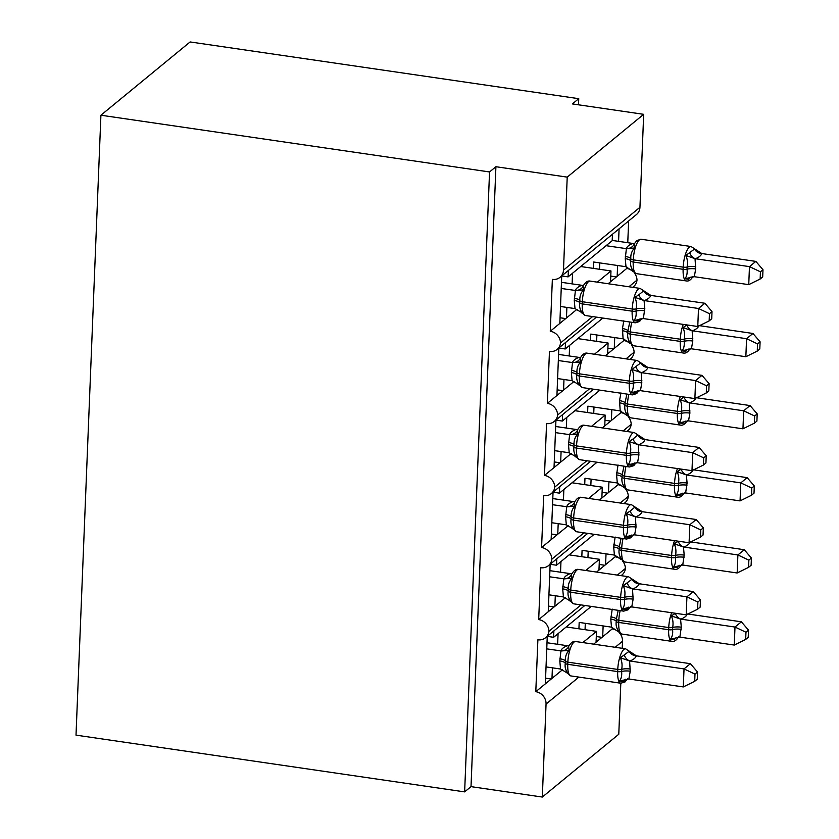 <?xml version="1.0" encoding="UTF-8"?>
<svg xmlns="http://www.w3.org/2000/svg" width="839" height="839" viewBox="0 0 839 839"><rect width="100%" height="100%" fill="white"/><g stroke="black" fill="none" stroke-linecap="round" stroke-linejoin="round"><path stroke-width="1.26" d="M625.978 680.723L623.283 681.593L619.455 681.016C621.321 678.761 622.035 675.584 621.605 671.483A3.786 1.164 2.3 0 1 617.682 671.599A16.298 5.044 -81.7 0 0 620.808 683.219L618.783 734.251L542.319 797.05L471.015 786.636L464.638 791.88L76.013 735.142L100.911 115.216L190.117 41.95L578.742 98.677L572.376 103.91L643.681 114.324L639.947 207.306A11.368 10.236 50.6 0 1 636.465 214.532L560.001 277.342A11.368 10.236 50.6 0 1 552.356 279.366L550.269 331.269L577.022 309.287M578.501 104.812L578.742 98.677M547.259 636.34L545.35 683.837L551.978 678.394L552.408 667.823M581.028 604.909L548.958 631.253A11.368 10.236 50.6 0 1 545.528 637.755A11.368 10.236 50.6 0 1 537.883 639.79L535.796 691.682L545.35 683.837M553.887 630.897L553.625 637.304L591.254 606.398M553.625 637.304L547.259 636.371M603.136 625.925L602.696 636.738L612.25 628.883L612.313 627.352M550.153 564.248L548.245 611.757L554.873 606.314L555.303 595.742M583.923 532.828L551.852 559.173A11.368 10.236 50.6 0 1 548.423 565.675A11.368 10.236 50.6 0 1 540.777 567.699L538.69 619.601L548.245 611.757M556.781 558.805L556.519 565.224L594.148 534.317M556.519 565.224L550.153 564.29M606.031 553.834L605.59 564.647L615.155 556.802L615.207 555.271M553.048 492.168L551.139 539.666L557.767 534.223L558.197 523.662M586.818 460.737L554.747 487.081A11.368 10.236 50.6 0 1 551.317 493.594A11.368 10.236 50.6 0 1 543.672 495.618L541.585 547.521L551.139 539.666M559.676 486.725L559.424 493.133L597.043 462.226M559.424 493.133L553.048 492.21M608.925 481.754L608.485 492.566L618.049 484.711L618.102 483.18M555.942 420.087L554.034 467.585L560.662 462.142L561.092 451.571M589.712 388.656L557.641 415.001A11.368 10.236 50.6 0 1 554.212 421.503A11.368 10.236 50.6 0 1 546.567 423.538L544.48 475.43L554.034 467.585M562.57 414.644L562.319 421.052L599.937 390.145M562.319 421.052L555.942 420.119M611.82 409.673L611.379 420.486L620.944 412.631L621.007 411.1M558.837 347.996L556.928 395.505L563.556 390.062L563.986 379.49M592.617 316.565L560.536 342.92A11.368 10.236 50.6 0 1 557.106 349.423A11.368 10.236 50.6 0 1 549.461 351.447L547.374 403.349L556.928 395.505M565.465 342.553L565.213 348.972L602.832 318.065M565.213 348.972L558.837 348.038M614.714 337.582L614.274 348.395L623.838 340.55L623.901 339.008M593.666 644.153L596.068 642.181L596.508 631.368L582.853 642.569M551.978 678.394L562.549 669.711M596.56 572.072L598.962 570.09L599.403 559.277L585.748 570.489M554.873 606.314L565.444 597.63M599.455 499.981L601.857 498.009L602.297 487.197L588.653 498.408M557.767 534.223L568.339 525.539M602.35 427.9L604.751 425.929L605.192 415.116L591.547 426.317M560.662 462.142L571.233 453.459M605.244 355.82L607.656 353.838L608.086 343.025L594.442 354.236M563.556 390.062L574.128 381.378M561.731 275.916L559.833 323.414M568.36 270.473L568.108 276.88L612.197 240.667L612.46 234.259M568.108 276.88L561.731 275.958M619.077 228.816L618.574 241.349M617.609 265.502L617.168 276.314L626.733 268.459L626.796 266.928M628.642 220.961L627.761 242.691M608.139 283.729L610.551 281.757L610.981 270.945L597.337 282.156M566.881 307.41L566.451 317.971M542.319 797.05L546.053 704.057A11.368 10.236 -129.4 0 0 535.796 691.682M548.958 631.253A11.368 10.236 -129.4 0 0 538.69 619.601M551.852 559.173A11.368 10.236 -129.4 0 0 541.585 547.521M554.747 487.081A11.368 10.236 -129.4 0 0 544.48 475.43M557.641 415.001A11.368 10.236 -129.4 0 0 547.374 403.349M560.536 342.92A11.368 10.236 -129.4 0 0 550.269 331.269M471.015 786.636L495.912 166.72L567.216 177.123L563.483 270.116A11.368 10.236 50.6 0 1 560.001 277.342M622.234 648.327L622.517 641.258A11.368 10.236 -129.4 0 0 619.769 633.256M578.92 628.799L579.183 622.423L611.505 627.153L618.112 631.568A11.368 10.236 -129.4 0 0 612.25 628.883M632.721 287.316L633.571 286.613A11.368 10.236 50.6 0 0 637 280.111A11.368 10.236 -129.4 0 0 634.253 272.832M593.404 268.375L593.655 262.009L625.988 266.729L632.596 271.144A11.368 10.236 -129.4 0 0 626.733 268.459M629.816 359.407L630.676 358.704A11.368 10.236 50.6 0 0 634.106 352.202A11.368 10.236 -129.4 0 0 631.358 344.913M629.701 343.235A11.368 10.236 -129.4 0 0 623.838 340.55M626.922 431.487L627.782 430.785A11.368 10.236 50.6 0 0 631.211 424.282A11.368 10.236 -129.4 0 0 628.453 417.004M587.604 412.547L587.866 406.17L620.199 410.9L626.796 415.315A11.368 10.236 -129.4 0 0 620.944 412.631M624.027 503.568L624.887 502.876A11.368 10.236 50.6 0 0 628.317 496.363A11.368 10.236 -129.4 0 0 625.558 489.085M584.71 484.627L584.972 478.261L617.305 482.981L623.901 487.396A11.368 10.236 -129.4 0 0 618.049 484.711M621.133 575.659L621.993 574.956A11.368 10.236 50.6 0 0 625.422 568.454A11.368 10.236 -129.4 0 0 622.664 561.165M621.017 559.487A11.368 10.236 -129.4 0 0 615.155 556.802M566.241 626.943L596.508 631.368M569.136 554.862L599.403 559.277M572.03 482.782L602.297 487.197M574.925 410.691L605.192 415.116M577.819 338.61L608.086 343.025M637 280.111L628.904 286.76M610.551 281.757L617.168 276.314M580.714 266.529L610.981 270.945M567.216 177.123L643.681 114.324M100.911 115.216L489.546 171.953L495.912 166.72M464.638 791.88L489.546 171.953M616.424 276.933L610.771 276.104M613.529 349.014L607.876 348.185M610.635 421.094L604.982 420.276M607.74 493.185L602.087 492.357M604.846 565.266L599.193 564.437M601.951 637.346L596.298 636.528M634.106 352.202L626.009 358.851M607.656 353.838L614.274 348.395M631.211 424.282L623.115 430.931M604.751 425.929L611.379 420.486M628.317 496.363L620.22 503.012M601.857 498.009L608.485 492.566M625.422 568.454L617.326 575.103M598.962 570.09L605.59 564.647M596.068 642.181L602.696 636.738M565.706 318.589L560.053 317.761M562.812 390.67L557.159 389.852M559.917 462.761L554.264 461.932M557.023 534.842L551.37 534.013M554.128 606.922L548.475 606.104M551.233 679.013L545.581 678.185M691.189 276.954A8.338 6.376 69.8 0 0 688.725 279.303L684.907 278.726C686.763 276.471 687.487 273.294 687.057 269.193L687.141 267.022C687.896 262.943 687.466 259.094 685.841 255.476L694.566 249.026L693.801 248.931M760.438 271.815L760.144 279.02L762.693 276.922L762.987 269.728L760.438 271.815L749.468 266.624L695.038 258.674L695.688 268.92L694.314 276.702L748.745 284.641L749.468 266.624L755.845 261.39L701.729 253.535C701.205 255.486 699.118 257.206 695.458 258.685L695.363 258.727M693.066 276.367C690.896 279.964 688.63 281.484 686.26 280.929A16.298 5.044 -81.7 0 1 683.135 269.309L683.219 267.148A16.298 5.044 -81.7 0 1 689.322 247.148A16.298 5.044 -81.7 0 1 691.053 246.519L701.729 253.493M625.988 266.729L625.254 258.643L626.397 248.606C626.911 246.656 628.998 244.946 632.658 243.457L633.078 243.467M606.083 245.691L626.387 248.659M612.208 240.426L632.763 243.425M599.78 262.901L599.528 269.267M691.053 246.519L641.132 239.241L636.853 240.541L634.326 243.803L634.525 247.987C631.788 250.966 630.55 254.574 630.813 258.8L630.729 260.971C630.131 264.914 631.085 268.344 633.592 271.238L632.826 271.144M634.525 247.987L626.712 248.701M631.505 269.938L633.592 271.238M695.038 258.674L685.841 255.476M694.314 276.702L684.907 278.726M755.845 261.39L762.987 269.728M760.144 279.02L748.745 284.641M583.105 286.183L583.556 289.854C580.808 292.832 579.571 296.44 579.843 300.677L579.749 302.837C579.162 306.791 580.116 310.21 582.623 313.104L581.857 313.01M640.461 320.299L637.755 321.169L633.927 320.592C635.794 318.338 636.507 315.16 636.077 311.059L636.172 308.899C636.927 304.809 636.486 300.96 634.861 297.342L638.815 294.825L643.597 290.892L642.831 290.797M709.469 313.681L709.175 320.886L711.724 318.799L712.007 311.594L709.469 313.681L698.499 308.49L697.775 326.518L643.335 318.568L644.803 308.626L644.069 300.54L698.499 308.49L704.875 303.257L650.749 295.412C650.235 297.352 648.138 299.072 644.478 300.561L644.383 300.593M642.087 318.233L639.57 321.494L635.28 322.795A16.298 5.044 -81.7 0 1 632.155 311.175L632.249 309.014A16.298 5.044 -81.7 0 1 638.343 289.015A16.298 5.044 -81.7 0 1 640.073 288.396L650.76 295.359M561.228 288.459L575.418 290.472C575.942 288.532 578.029 286.812 581.689 285.323L582.109 285.333M561.48 282.324L581.784 285.291M560.504 306.476L575.009 308.595L574.275 300.509L575.418 290.525M582.623 313.104L575.009 308.595M575.732 290.567L583.556 289.854M633.927 320.592L643.335 318.568M634.861 297.342L644.069 300.54M697.775 326.518L709.175 320.886M712.007 311.594L704.875 303.257M580.452 357.75L580.661 361.934C577.914 364.913 576.676 368.52 576.949 372.757L576.854 374.918C576.267 378.871 577.222 382.29 579.728 385.185L578.962 385.091M637.567 392.379L634.861 393.25L631.033 392.683C632.9 390.418 633.613 387.24 633.183 383.14L633.277 380.979C634.032 376.9 633.592 373.04 631.966 369.433L640.702 362.983L639.937 362.888M706.574 385.772L706.281 392.967L708.829 390.88L709.112 383.675L706.574 385.772L695.604 380.581L694.881 398.598L640.44 390.659L641.814 382.878L641.164 372.621L695.604 380.581L701.981 375.348L647.855 367.492C647.341 369.443 645.243 371.153 641.583 372.642L641.489 372.673M639.192 390.324L636.675 393.585L632.386 394.886A16.298 5.044 -81.7 0 1 629.26 383.266L629.355 381.095A16.298 5.044 -81.7 0 1 635.448 361.106A16.298 5.044 -81.7 0 1 637.179 360.476L647.865 367.44M558.334 360.539L572.523 362.563C573.047 360.613 575.135 358.893 578.795 357.414L579.214 357.414M558.585 354.415L578.889 357.372M557.61 378.557L572.114 380.686L571.38 372.589L572.523 362.605M579.728 385.185L572.114 380.686M572.838 362.647L580.661 361.934M631.033 392.683L640.44 390.659M631.966 369.433L641.164 372.621M694.881 398.598L706.281 392.967M709.112 383.675L701.981 375.348M577.316 430.355L577.767 434.025C575.019 437.004 573.782 440.611 574.054 444.838L573.96 447.009C573.362 450.952 574.327 454.381 576.833 457.276L576.068 457.182M634.672 464.47L631.966 465.341L628.138 464.764C630.005 462.509 630.718 459.332 630.288 455.231L630.383 453.06C631.138 448.98 630.697 445.131 629.072 441.513L633.026 438.986L637.797 435.063L637.042 434.969M703.68 457.853L703.386 465.058L705.935 462.96L706.218 455.766L703.68 457.853L692.71 452.661L691.986 470.679L637.546 462.74L638.919 454.958L638.269 444.712L692.71 452.661L699.076 447.428L644.96 439.573C644.446 441.524 642.349 443.244 638.689 444.722L638.594 444.764M636.298 462.404L633.77 465.666L629.491 466.966A16.298 5.044 -81.7 0 1 626.366 455.346L626.45 453.186A16.298 5.044 -81.7 0 1 632.554 433.186A16.298 5.044 -81.7 0 1 634.284 432.557L644.971 439.531M555.439 432.62L569.629 434.644C570.153 432.693 572.24 430.984 575.9 429.495L576.32 429.505M555.691 426.495L575.994 429.463M554.715 450.648L569.22 452.766L568.485 444.68L569.629 434.696M576.833 457.276L569.22 452.766M569.943 434.738L577.767 434.025M628.138 464.764L637.546 462.74M629.072 441.513L638.269 444.712M691.986 470.679L703.386 465.058M706.218 455.766L699.076 447.428M574.421 502.435L574.872 506.106C572.125 509.084 570.887 512.692 571.16 516.929L571.065 519.089C570.468 523.043 571.422 526.462 573.928 529.357L573.173 529.262M631.777 536.551L629.072 537.421L625.244 536.845C627.111 534.59 627.824 531.412 627.394 527.312L627.478 525.151C628.243 521.061 627.803 517.212 626.177 513.594L630.131 511.077L634.903 507.144L634.137 507.05M700.775 529.933L700.492 537.138L703.04 535.051L703.323 527.846L700.775 529.933L689.815 524.742L689.092 542.77L634.651 534.831L636.025 527.049L635.375 516.793L689.815 524.742L696.181 519.509L642.066 511.664C641.541 513.615 639.454 515.324 635.794 516.814L635.7 516.845M633.403 534.485L630.876 537.757L626.597 539.047A16.298 5.044 -81.7 0 1 623.471 527.427L623.555 525.266A16.298 5.044 -81.7 0 1 629.659 505.267A16.298 5.044 -81.7 0 1 631.389 504.648L642.066 511.612M552.544 504.711L566.734 506.725C567.258 504.784 569.345 503.064 573.006 501.575L573.425 501.586M552.796 498.576L573.1 501.544M551.821 522.728L566.325 524.847L565.591 516.761L566.734 506.777M573.928 529.357L566.325 524.847M567.049 506.819L574.872 506.106M625.244 536.845L634.651 534.831M626.177 513.594L635.375 516.793M689.092 542.77L700.492 537.138M703.323 527.846L696.181 519.509M571.516 574.516L571.967 578.186C569.23 581.175 567.993 584.773 568.255 589.009L568.171 591.17C567.573 595.124 568.527 598.543 571.034 601.437L570.279 601.343M628.883 608.632L626.177 609.513L622.349 608.936C624.216 606.67 624.929 603.493 624.499 599.392L624.583 597.232C625.349 593.152 624.908 589.303 623.283 585.685L632.008 579.235L631.243 579.141M697.88 602.024L697.597 609.219L700.146 607.132L700.429 599.927L697.88 602.024L686.921 596.833L686.197 614.851L631.757 606.912L633.13 599.13L632.48 588.873L686.921 596.833L693.287 591.6L639.171 583.745C638.647 585.695 636.56 587.415 632.9 588.894L632.805 588.926M630.509 606.576L627.981 609.838L623.702 611.138A16.298 5.044 -81.7 0 1 620.577 599.518L620.661 597.358A16.298 5.044 -81.7 0 1 626.764 577.358A16.298 5.044 -81.7 0 1 628.495 576.729L639.171 583.692M549.65 576.792L563.839 578.816C564.364 576.865 566.451 575.145 570.111 573.666L570.53 573.666M549.902 570.667L570.205 573.624M548.926 594.809L563.43 596.938L562.696 588.852L563.829 578.858M571.034 601.437L563.43 596.938M564.154 578.9L571.967 578.186M622.349 608.936L631.757 606.912M623.283 585.685L632.48 588.873M686.197 614.851L697.597 609.219M700.429 599.927L693.287 591.6M757.544 343.896L757.25 351.101L759.798 349.014L760.092 341.809L757.544 343.896L746.574 338.704L692.144 330.755L692.794 341.012L691.42 348.793L745.85 356.732L746.574 338.704L752.95 333.471L699.485 325.668M698.824 325.626C698.31 327.577 696.223 329.287 692.563 330.776L692.458 330.807M590.499 340.466L590.761 334.09L623.094 338.82L622.444 328.563L623.817 320.781M596.886 334.981L596.634 341.358M688.295 349.045A8.338 6.376 69.8 0 0 685.83 351.384L682.013 350.807C683.869 348.552 684.593 345.374 684.163 341.274A3.786 1.164 -177.7 0 1 680.24 341.389L630.32 334.111A16.298 5.044 98.3 0 0 633.445 345.731L683.366 353.02A16.298 5.044 -81.7 0 1 680.24 341.389L680.324 339.229L630.404 331.94L630.32 334.111A3.786 1.164 -177.7 0 1 627.834 333.052C627.236 337.005 628.191 340.424 630.697 343.319L629.932 343.224M692.794 341.012A8.338 2.548 2.3 0 0 684.163 341.274L684.246 339.113C685.002 335.023 684.572 331.174 682.946 327.556L686.889 325.039A8.338 6.376 69.8 0 0 692.563 330.776M629.774 321.998L627.918 330.891A3.786 1.164 2.3 0 0 630.404 331.94A16.298 5.044 98.3 0 1 631.746 322.281M623.094 338.82L630.697 343.319M692.144 330.755L682.946 327.556M691.42 348.793L682.013 350.807M752.95 333.471L760.092 341.809M757.25 351.101L745.85 356.732M754.649 415.987L754.355 423.181L756.904 421.094L757.198 413.889L754.649 415.987L743.679 410.795L689.249 402.835L689.899 413.092L688.525 420.874L742.955 428.813L743.679 410.795L750.056 405.562L696.59 397.749M695.93 397.707C695.416 399.658 693.329 401.378 689.668 402.856L689.564 402.888M620.199 410.9L619.549 400.643L620.923 392.862M593.991 407.072L593.739 413.438M685.4 421.126A8.338 6.376 69.8 0 0 682.936 423.475L679.108 422.898C680.974 420.633 681.698 417.455 681.268 413.354A3.786 1.164 -177.7 0 1 677.346 413.48L627.425 406.191A16.298 5.044 98.3 0 0 630.55 417.812L680.471 425.1A16.298 5.044 -81.7 0 1 677.346 413.48L677.43 411.32L627.509 404.031L627.425 406.191A3.786 1.164 -177.7 0 1 624.94 405.132C624.342 409.086 625.296 412.505 627.803 415.399L627.037 415.315M689.899 413.092A8.338 2.548 2.3 0 0 681.268 413.354L681.352 411.194C682.107 407.114 681.677 403.265 680.051 399.647L683.995 397.12A8.338 6.376 69.8 0 0 689.668 402.856M626.88 394.078L625.024 402.972A3.786 1.164 2.3 0 0 627.509 404.031A16.298 5.044 98.3 0 1 628.851 394.372M625.705 414.099L627.803 415.399M689.249 402.835L680.051 399.647M688.525 420.874L679.108 422.898M750.056 405.562L757.198 413.889M754.355 423.181L742.955 428.813M751.754 488.067L751.461 495.272L754.009 493.175L754.303 485.98L751.754 488.067L740.785 482.876L686.354 474.926L687.089 483.012L685.631 492.954L740.061 500.893L740.785 482.876L747.161 477.643L693.696 469.84M693.035 469.788C692.521 471.738 690.434 473.458 686.774 474.937L686.669 474.979M617.305 482.981L616.56 474.895L618.028 464.953M591.096 479.153L590.834 485.519M682.506 493.206A8.338 6.376 69.8 0 0 680.041 495.555L676.213 494.979C678.08 492.724 678.793 489.546 678.373 485.445A3.786 1.164 -177.7 0 1 674.451 485.561L624.531 478.272A16.298 5.044 98.3 0 0 627.656 489.892L677.576 497.181A16.298 5.044 -81.7 0 1 674.451 485.561L674.535 483.4L624.615 476.112L624.531 478.272A3.786 1.164 -177.7 0 1 622.045 477.223C621.447 481.167 622.402 484.596 624.908 487.49L624.143 487.396M686.994 485.173A8.338 2.548 2.3 0 0 678.373 485.445L678.457 483.274C679.212 479.195 678.782 475.346 677.146 471.728L681.1 469.2A8.338 6.376 69.8 0 0 686.774 474.937M623.985 466.159L622.129 475.052A3.786 1.164 2.3 0 0 624.615 476.112A16.298 5.044 98.3 0 1 625.957 466.453M622.811 486.19L624.908 487.49M686.354 474.926L677.146 471.728M685.631 492.954L676.213 494.979M747.161 477.643L754.303 485.98M751.461 495.272L740.061 500.893M748.86 560.148L748.566 567.353L751.115 565.266L751.408 558.061L748.86 560.148L737.89 554.957L683.46 547.007L684.194 555.093L682.736 565.046L737.166 572.985L737.89 554.957L744.266 549.723L690.801 541.921M690.14 541.879C689.627 543.829 687.54 545.539 683.879 547.028L683.775 547.059M581.815 556.718L582.077 550.342L614.4 555.072L613.666 546.976L615.134 537.033M588.202 551.233L587.94 557.61M679.611 565.297A8.338 6.376 69.8 0 0 677.146 567.636L673.318 567.059C675.185 564.804 675.898 561.627 675.479 557.526A3.786 1.164 -177.7 0 1 671.546 557.641L621.636 550.363A16.298 5.044 98.3 0 0 624.761 561.983L674.682 569.272A16.298 5.044 -81.7 0 1 671.546 557.641L671.64 555.481L621.72 548.203L621.636 550.363A3.786 1.164 -177.7 0 1 619.151 549.304C618.553 553.258 619.507 556.677 622.014 559.571L621.248 559.477M684.1 557.264A8.338 2.548 2.3 0 0 675.479 557.526L675.563 555.366C676.318 551.275 675.888 547.427 674.252 543.808L678.206 541.291A8.338 6.376 69.8 0 0 683.879 547.028M621.091 538.25L619.234 547.143A3.786 1.164 2.3 0 0 621.72 548.203A16.298 5.044 98.3 0 1 623.062 538.533M614.4 555.072L622.014 559.571M683.46 547.007L674.252 543.808M682.736 565.046L673.318 567.059M744.266 549.723L751.408 558.061M748.566 567.353L737.166 572.985M568.622 646.607L569.073 650.277C566.335 653.256 565.098 656.864 565.36 661.09L565.276 663.261C564.678 667.204 565.633 670.634 568.139 673.528L567.374 673.434M694.986 674.105L694.702 681.31L697.24 679.212L697.534 672.018L694.986 674.105L684.026 668.914L683.303 686.931L628.862 678.992L630.236 671.21L629.586 660.964L684.026 668.914L690.392 663.68L636.277 655.825C635.752 657.776 633.665 659.496 630.005 660.975L629.911 661.017M546.032 666.9L560.536 669.019L559.802 660.933A8.338 2.548 -177.7 0 1 565.276 663.261A3.786 1.164 2.3 0 0 567.762 664.31L617.682 671.599L617.766 669.438A16.298 5.044 -81.7 0 1 623.87 649.438A16.298 5.044 -81.7 0 1 625.6 648.809L636.277 655.783M546.755 648.872L560.945 650.896C561.459 648.946 563.556 647.236 567.216 645.747L567.636 645.757M547.007 642.747L567.311 645.715M559.802 660.933L560.934 650.949M630.236 671.21A8.338 2.548 -177.7 0 0 621.605 671.483L621.689 669.312C622.454 665.233 622.014 661.384 620.388 657.766L629.114 651.316L628.348 651.221M568.139 673.528L560.536 669.019M561.26 650.991L569.073 650.277M619.455 681.016L628.862 678.992M620.388 657.766L629.586 660.964M683.303 686.931L694.702 681.31M697.534 672.018L690.392 663.68M745.965 632.239L745.672 639.433L748.22 637.346L748.503 630.141L745.965 632.239L734.995 627.048L680.565 619.088L681.299 627.184L679.842 637.126L734.272 645.065L734.995 627.048L741.372 621.814L687.907 614.012M687.246 613.959C686.732 615.91 684.634 617.63 680.974 619.109L680.88 619.151M611.505 627.153L610.771 619.067L612.229 609.114M585.307 623.325L585.045 629.69M676.716 637.378A8.338 6.376 69.8 0 0 674.252 639.727L670.424 639.15C672.291 636.885 673.004 633.707 672.574 629.607A3.786 1.164 -177.7 0 1 668.652 629.732L618.742 622.444A16.298 5.044 98.3 0 0 621.867 634.064L671.777 641.353A16.298 5.044 -81.7 0 1 668.652 629.732L668.746 627.572L618.825 620.283L618.742 622.444A3.786 1.164 -177.7 0 1 616.256 621.384C615.658 625.338 616.613 628.757 619.119 631.652L618.353 631.568M681.205 629.344A8.338 2.548 2.3 0 0 672.574 629.607L672.668 627.446C673.423 623.367 672.983 619.518 671.357 615.899L675.311 613.372A8.338 6.376 69.8 0 0 680.974 619.109M618.196 610.331L616.34 619.224A3.786 1.164 2.3 0 0 618.825 620.283A16.298 5.044 98.3 0 1 620.168 610.624M617.022 630.351L619.119 631.652M680.565 619.088L671.357 615.899M679.842 637.126L670.424 639.15M741.372 621.814L748.503 630.141M745.672 639.433L734.272 645.065M546.053 704.057L578.879 677.104M615.176 647.289L622.517 641.258M563.483 270.116L639.947 207.306M641.132 239.241A16.298 5.044 98.3 0 0 639.402 239.86A16.298 5.044 98.3 0 0 633.298 259.859L633.214 262.02A16.298 5.044 98.3 0 0 636.34 273.64L686.26 280.929M695.688 268.92A8.338 2.548 2.3 0 0 687.057 269.193A3.786 1.164 -177.7 0 1 683.135 269.309L633.214 262.02A3.786 1.164 -177.7 0 1 630.729 260.971A8.338 2.548 2.3 0 0 625.254 258.643M695.772 266.76A8.338 2.548 2.3 0 0 687.141 267.022A3.786 1.164 2.3 0 1 683.219 267.148L633.298 259.859A3.786 1.164 2.3 0 1 630.813 258.8A8.338 2.548 2.3 0 0 625.338 256.482M634.399 243.646A8.338 6.376 69.8 0 1 632.658 243.457M633.885 244.789A8.338 7.929 6.9 0 1 626.397 248.606M701.729 253.535A8.338 7.929 6.9 0 1 694.566 249.026M695.458 258.685A8.338 6.376 69.8 0 1 689.784 252.948M574.275 300.509A8.338 2.548 -177.7 0 1 579.749 302.837A3.786 1.164 2.3 0 0 582.245 303.896A16.298 5.044 98.3 0 0 585.37 315.516L580.525 311.804M640.073 288.396L590.163 281.107A16.298 5.044 98.3 0 0 588.433 281.726A16.298 5.044 98.3 0 0 582.329 301.725L582.245 303.896L632.155 311.175A3.786 1.164 2.3 0 0 636.077 311.059A8.338 2.548 -177.7 0 1 644.709 310.787M644.803 308.626A8.338 2.548 -177.7 0 0 636.172 308.899A3.786 1.164 -177.7 0 1 632.249 309.014L582.329 301.725A3.786 1.164 -177.7 0 1 579.843 300.677A8.338 2.548 -177.7 0 0 574.369 298.348M575.418 290.472A8.338 7.929 -173.1 0 0 582.916 286.665M581.689 285.323A8.338 6.376 -110.2 0 0 583.43 285.522M640.22 318.83A8.338 6.376 -110.2 0 0 637.755 321.169M638.815 294.825A8.338 6.376 -110.2 0 0 644.478 300.561M643.597 290.892A8.338 7.929 -173.1 0 0 650.749 295.412M571.38 372.589A8.338 2.548 -177.7 0 1 576.854 374.918A3.786 1.164 2.3 0 0 579.35 375.977A16.298 5.044 98.3 0 0 582.476 387.597L577.631 383.884M637.179 360.476L587.269 353.188A16.298 5.044 98.3 0 0 585.538 353.817A16.298 5.044 98.3 0 0 579.434 373.816L579.35 375.977L629.26 383.266A3.786 1.164 2.3 0 0 633.183 383.14A8.338 2.548 -177.7 0 1 641.814 382.878M641.898 380.717A8.338 2.548 -177.7 0 0 633.277 380.979A3.786 1.164 -177.7 0 1 629.355 381.095L579.434 373.816A3.786 1.164 -177.7 0 1 576.949 372.757A8.338 2.548 -177.7 0 0 571.464 370.429M572.523 362.563A8.338 7.929 -173.1 0 0 580.022 358.746M578.795 357.414A8.338 6.376 -110.2 0 0 580.536 357.603M637.325 390.911A8.338 6.376 -110.2 0 0 634.861 393.25M635.92 366.905A8.338 6.376 -110.2 0 0 641.583 372.642M640.702 362.983A8.338 7.929 -173.1 0 0 647.855 367.492M568.485 444.68A8.338 2.548 -177.7 0 1 573.96 447.009A3.786 1.164 2.3 0 0 576.456 448.057A16.298 5.044 98.3 0 0 579.581 459.678L574.736 455.965M634.284 432.557L584.374 425.279A16.298 5.044 98.3 0 0 582.644 425.897A16.298 5.044 98.3 0 0 576.54 445.897L576.456 448.057L626.366 455.346A3.786 1.164 2.3 0 0 630.288 455.231A8.338 2.548 -177.7 0 1 638.919 454.958M639.003 452.798A8.338 2.548 -177.7 0 0 630.383 453.06A3.786 1.164 -177.7 0 1 626.45 453.186L576.54 445.897A3.786 1.164 -177.7 0 1 574.054 444.838A8.338 2.548 -177.7 0 0 568.569 442.52M569.629 434.644A8.338 7.929 -173.1 0 0 577.127 430.827M575.9 429.495A8.338 6.376 -110.2 0 0 577.641 429.683M634.431 462.992A8.338 6.376 -110.2 0 0 631.966 465.341M633.026 438.986A8.338 6.376 -110.2 0 0 638.689 444.722M637.797 435.063A8.338 7.929 -173.1 0 0 644.96 439.573M565.591 516.761A8.338 2.548 -177.7 0 1 571.065 519.089A3.786 1.164 2.3 0 0 573.561 520.149A16.298 5.044 98.3 0 0 576.687 531.769L571.841 528.056M631.389 504.648L581.479 497.359A16.298 5.044 98.3 0 0 579.749 497.978A16.298 5.044 98.3 0 0 573.645 517.978L573.561 520.149L623.471 527.427A3.786 1.164 2.3 0 0 627.394 527.312A8.338 2.548 -177.7 0 1 636.025 527.049M636.109 524.878A8.338 2.548 -177.7 0 0 627.478 525.151A3.786 1.164 -177.7 0 1 623.555 525.266L573.645 517.978A3.786 1.164 -177.7 0 1 571.16 516.929A8.338 2.548 -177.7 0 0 565.675 514.601M566.734 506.725A8.338 7.929 -173.1 0 0 574.233 502.918M573.006 501.575A8.338 6.376 -110.2 0 0 574.746 501.774M631.536 535.083A8.338 6.376 -110.2 0 0 629.072 537.421M630.131 511.077A8.338 6.376 -110.2 0 0 635.794 516.814M634.903 507.144A8.338 7.929 -173.1 0 0 642.066 511.664M562.696 588.852A8.338 2.548 -177.7 0 1 568.171 591.17A3.786 1.164 2.3 0 0 570.667 592.229A16.298 5.044 98.3 0 0 573.792 603.849L568.947 600.137M628.495 576.729L578.585 569.44A16.298 5.044 98.3 0 0 576.854 570.069A16.298 5.044 98.3 0 0 570.751 590.069L570.667 592.229L620.577 599.518A3.786 1.164 2.3 0 0 624.499 599.392A8.338 2.548 -177.7 0 1 633.13 599.13M633.214 596.969A8.338 2.548 -177.7 0 0 624.583 597.232A3.786 1.164 -177.7 0 1 620.661 597.358L570.751 590.069A3.786 1.164 -177.7 0 1 568.255 589.009A8.338 2.548 -177.7 0 0 562.78 586.681M563.839 578.816A8.338 7.929 -173.1 0 0 571.328 574.998M570.111 573.666A8.338 6.376 -110.2 0 0 571.852 573.855M628.642 607.163A8.338 6.376 -110.2 0 0 626.177 609.513M627.226 583.157A8.338 6.376 -110.2 0 0 632.9 588.894M632.008 579.235A8.338 7.929 -173.1 0 0 639.171 583.745M692.878 338.841A8.338 2.548 2.3 0 0 684.246 339.113A3.786 1.164 2.3 0 1 680.324 339.229A16.298 5.044 -81.7 0 1 683.261 324.389M622.444 328.563A8.338 2.548 2.3 0 1 627.918 330.891L627.834 333.052A8.338 2.548 2.3 0 0 622.36 330.723M689.983 410.932A8.338 2.548 2.3 0 0 681.352 411.194A3.786 1.164 2.3 0 1 677.43 411.32A16.298 5.044 -81.7 0 1 680.366 396.48M619.549 400.643A8.338 2.548 2.3 0 1 625.024 402.972L624.94 405.132A8.338 2.548 2.3 0 0 619.465 402.814M687.089 483.012A8.338 2.548 2.3 0 0 678.457 483.274A3.786 1.164 2.3 0 1 674.535 483.4A16.298 5.044 -81.7 0 1 677.461 468.561M616.655 472.735A8.338 2.548 2.3 0 1 622.129 475.052L622.045 477.223A8.338 2.548 2.3 0 0 616.56 474.895M684.194 555.093A8.338 2.548 2.3 0 0 675.563 555.366A3.786 1.164 2.3 0 1 671.64 555.481A16.298 5.044 -81.7 0 1 674.566 540.652M613.76 544.815A8.338 2.548 2.3 0 1 619.234 547.143L619.151 549.304A8.338 2.548 2.3 0 0 613.666 546.976M625.6 648.809L575.69 641.531A16.298 5.044 98.3 0 0 573.96 642.15A16.298 5.044 98.3 0 0 567.856 662.149L567.762 664.31A16.298 5.044 98.3 0 0 570.898 675.93L566.052 672.217M630.32 669.05A8.338 2.548 -177.7 0 0 621.689 669.312A3.786 1.164 -177.7 0 1 617.766 669.438L567.856 662.149A3.786 1.164 -177.7 0 1 565.36 661.09A8.338 2.548 -177.7 0 0 559.886 658.772M560.945 650.896A8.338 7.929 -173.1 0 0 568.433 647.079M567.216 645.747A8.338 6.376 -110.2 0 0 568.957 645.936M625.737 679.244A8.338 6.376 -110.2 0 0 623.283 681.593M624.331 655.238A8.338 6.376 -110.2 0 0 630.005 660.975M629.114 651.316A8.338 7.929 -173.1 0 0 636.277 655.825M681.299 627.184A8.338 2.548 2.3 0 0 672.668 627.446A3.786 1.164 2.3 0 1 668.746 627.572A16.298 5.044 -81.7 0 1 671.672 612.732M610.865 616.896A8.338 2.548 2.3 0 1 616.34 619.224L616.256 621.384A8.338 2.548 2.3 0 0 610.771 619.067M557.106 349.423L596.424 317.132M554.212 421.503L593.53 389.212M551.317 493.594L590.635 461.293M548.423 565.675L587.74 533.384M545.528 637.755L584.846 605.464M572.544 273.241L572.114 283.876M569.65 345.322L569.22 355.967M566.755 417.403L566.325 428.047M563.86 489.494L563.43 500.128M560.966 561.574L560.536 572.219M558.071 633.655L557.641 644.3M632.596 271.144L636.34 273.64M634.336 243.792L634.074 244.317M635.28 322.795L585.37 315.516M583.357 285.669C585.528 282.082 587.793 280.551 590.163 281.107M632.386 394.886L582.476 387.597M580.462 357.76C582.633 354.163 584.898 352.642 587.269 353.188M629.491 466.966L579.581 459.678M577.568 429.841C579.739 426.243 582.004 424.723 584.374 425.279M626.597 539.047L576.687 531.769M574.673 501.921C576.833 498.335 579.109 496.803 581.479 497.359M623.702 611.138L573.792 603.849M571.779 574.012C573.939 570.415 576.215 568.894 578.585 569.44M690.172 348.447C688.001 352.044 685.736 353.565 683.366 353.02M628.61 342.018L633.445 345.731M687.277 420.538C685.106 424.125 682.841 425.646 680.471 425.1M626.796 415.315L630.55 417.812M684.383 492.619C682.212 496.216 679.947 497.737 677.576 497.181M623.901 487.396L627.656 489.892M681.488 564.699C679.317 568.297 677.042 569.817 674.682 569.272M619.916 558.271L624.761 561.983M570.898 675.93L620.808 683.219L625.086 681.918L627.614 678.657M568.884 646.093C571.044 642.496 573.32 640.975 575.69 641.531M678.594 636.791C676.423 640.377 674.147 641.898 671.777 641.353M618.112 631.568L621.867 634.064"/></g></svg>
